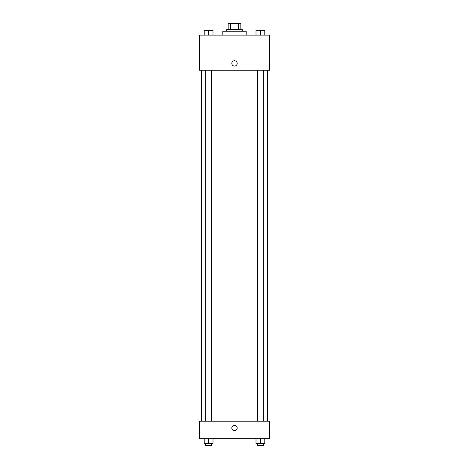 <?xml version="1.0" encoding="UTF-8"?>
<svg xmlns="http://www.w3.org/2000/svg" width="469" height="469" viewBox="0 0 469 469"><rect width="100%" height="100%" fill="white"/><g stroke="black" fill="none" stroke-linecap="round" stroke-linejoin="round"><path stroke-width="0.7" d="M230.396 29.301L230.396 23.45L228.163 23.45L228.163 29.301L228.163 23.45M230.396 23.45L240.837 23.45L240.837 29.301M238.604 29.301L238.604 23.45M226.703 31.247L226.703 29.301L242.297 29.301L242.297 31.247M246.196 35.146L246.196 31.247L222.804 31.247L222.804 35.146M199.407 35.146L269.593 35.146L269.593 70.244L199.407 70.244L199.407 35.146M231.821 63.421A2.679 2.679 0 0 1 235.843 61.099A2.679 2.679 0 0 1 235.843 65.742A2.679 2.679 0 0 1 231.821 63.421M199.407 421.18L269.593 421.18L269.593 438.726L199.407 438.726L199.407 421.18M234.5 430.683A2.679 2.679 0 0 1 232.178 426.661A2.679 2.679 0 0 1 236.822 426.661A2.679 2.679 0 0 1 234.5 430.683M256.004 438.726L256.004 443.598L264.78 443.598L264.78 438.726L264.78 443.598M260.389 443.598L260.389 438.726M263.314 443.598L263.314 445.55L257.469 445.55L257.469 443.598M204.22 438.726L204.22 443.598L212.996 443.598L212.996 438.726L212.996 443.598M208.611 443.598L208.611 438.726M211.531 443.598L211.531 445.55L205.686 445.55L205.686 443.598M256.004 35.146L256.004 30.274L264.78 30.274L264.78 35.146L264.78 30.274M260.389 35.146L260.389 30.274M263.314 30.274L257.469 30.274M204.22 35.146L204.22 30.274L212.996 30.274L212.996 35.146L212.996 30.274M208.611 35.146L208.611 30.274M211.531 30.274L205.686 30.274M267.647 421.18L267.647 70.244M201.353 421.18L201.353 70.244M257.469 70.244L257.469 421.18M263.314 70.244L263.314 421.18M211.531 421.18L211.531 70.244M205.686 421.18L205.686 70.244"/></g></svg>
